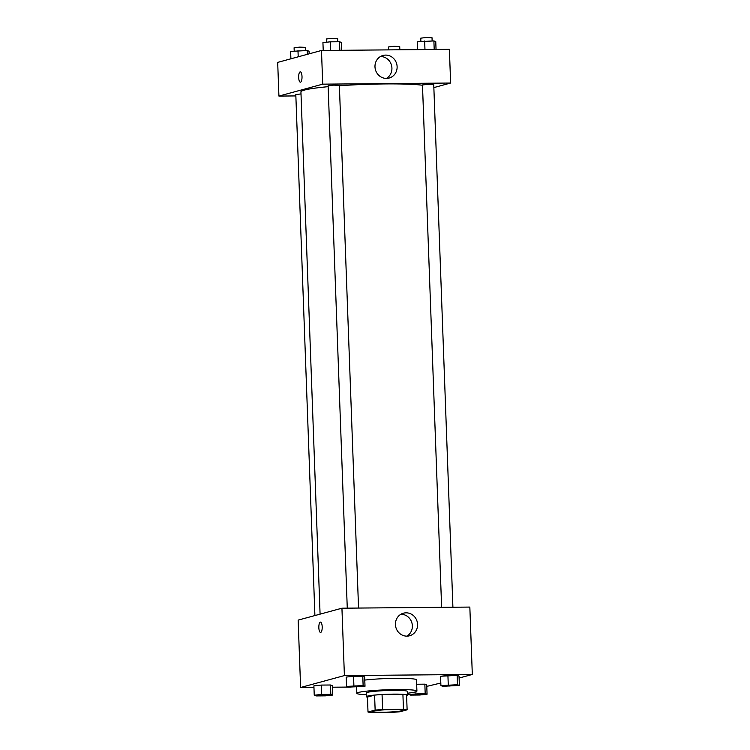 <?xml version="1.0" encoding="UTF-8"?>
<svg xmlns="http://www.w3.org/2000/svg" width="750" height="750" viewBox="0 0 750 750"><rect width="100%" height="100%" fill="white"/><g stroke="black" fill="none" stroke-linecap="round" stroke-linejoin="round"><path stroke-width="1.12" d="M401.775 710.794A15.028 1.209 -2.1 0 1 385.116 712.2A15.028 1.209 -2.1 0 1 372.534 711.469A15.028 1.209 -2.1 0 1 387.516 709.706A15.028 1.209 -2.1 0 1 402.581 710.372A15.028 1.209 -2.1 0 1 401.775 710.794M403.453 709.341L382.613 709.519A20.184 1.631 -2.1 0 0 375.141 710.091L368.006 712.031A20.184 1.631 -2.1 0 0 371.663 712.5L392.512 712.312A20.184 1.631 -2.1 0 0 399.975 711.75L407.119 709.809A20.184 1.631 -2.1 0 0 403.453 709.341L402.909 694.369L382.059 694.547L382.613 709.519M402.909 694.369A20.184 1.631 -2.1 0 1 406.566 694.837L407.119 709.809M382.059 694.547A20.184 1.631 -2.1 0 0 374.587 695.119L367.453 697.059L368.006 712.031M406.603 695.756A20.672 1.669 177.9 0 0 407.662 695.184A20.672 1.669 177.9 0 0 386.953 694.284A20.672 1.669 177.9 0 0 366.356 696.703A20.672 1.669 177.9 0 0 367.462 697.2M366.356 696.703L366.216 692.962A20.672 1.669 -2.1 0 1 386.812 690.534A20.672 1.669 -2.1 0 1 407.531 691.444L407.662 695.184M374.587 695.119L375.141 710.091M366.281 694.716A30.066 2.419 -2.1 0 1 356.831 693.3A30.066 2.419 -2.1 0 1 386.784 689.784A30.066 2.419 -2.1 0 1 416.916 691.097A30.066 2.419 -2.1 0 1 415.294 691.95A30.066 2.419 -2.1 0 1 407.587 693.206M364.781 680.081A30.066 2.419 -2.1 0 1 397.622 678.319A30.066 2.419 -2.1 0 1 416.503 679.875L416.916 691.097M459.103 678.047L472.312 674.456L344.4 675.581L300.609 687.497L313.95 687.375M332.409 687.216L348.263 687.075M426.778 686.381L440.812 683.025M427.069 694.228L426.722 684.872L424.847 684.169L416.663 684.244L424.847 684.169L425.184 693.525L408.6 694.397L410.484 695.1L419.709 695.016L427.069 694.228L425.184 693.525M332.7 695.062L332.353 685.706L330.478 685.003L321.244 685.078L313.894 685.866L314.241 695.222L316.116 695.925L325.35 695.85L332.7 695.062L330.816 694.359L321.591 694.434L314.241 695.222M365.006 686.269L364.659 676.912L362.784 676.209L353.55 676.284L346.2 677.072L346.547 686.428L348.422 687.141L365.006 686.269L363.122 685.566L346.547 686.428M459.375 685.434L459.028 676.078L457.153 675.375L440.569 676.247L440.906 685.603L442.791 686.306L459.375 685.434L457.491 684.731L440.906 685.603M322.191 626.803A5.166 1.678 89.5 0 1 320.559 632.428A5.166 1.678 89.5 0 1 318.834 627.272A5.166 1.678 89.5 0 1 320.475 622.097A5.166 1.678 89.5 0 1 322.191 626.803M472.312 674.456L469.838 607.078L341.934 608.203L344.4 675.581M341.934 608.203L298.144 620.119L300.609 687.497M320.475 622.097A5.166 1.678 -90.5 0 0 318.834 627.272A5.166 1.678 -90.5 0 0 320.569 632.428M406.931 636.141A11.7 11.025 -105.2 0 1 395.569 625.988A11.7 11.025 -105.2 0 1 403.434 613.191A11.7 11.025 -105.2 0 1 417.141 621.591A11.7 11.025 -105.2 0 1 409.575 635.775A11.7 11.025 -105.2 0 1 406.931 636.141M406.884 636.141A11.7 11.025 74.8 0 0 411.938 623.006A11.7 11.025 74.8 0 0 400.922 614.241M320.081 614.147L300.938 91.894A63.881 5.147 -2.1 0 1 328.144 86.672M339.394 85.753A63.881 5.147 -2.1 0 1 422.484 85.247M452.906 607.228L433.744 84.534L429.028 84.262L422.475 84.947L441.628 607.322M314.906 615.553L295.809 94.575L301.003 93.928M347.269 608.156L328.116 85.781L333.731 85.125L339.375 85.369L358.547 608.053M295.856 95.925L278.925 96.075L277.688 62.391L321.478 50.475L322.716 84.159L278.925 96.075M433.856 87.6L450.619 83.034L322.716 84.159M450.619 83.034L449.391 49.341L321.478 50.475M397.116 66.656A11.7 11.025 -105.2 0 1 389.128 78.047A11.7 11.025 -105.2 0 1 375.413 69.647A11.7 11.025 -105.2 0 1 382.978 55.462A11.7 11.025 -105.2 0 1 397.116 66.656M300.534 82.162A5.166 1.678 89.5 0 1 300.384 82.181A5.166 1.678 89.5 0 1 298.659 77.034A5.166 1.678 89.5 0 1 300.3 71.85A5.166 1.678 89.5 0 1 302.016 76.781A5.166 1.678 89.5 0 1 300.534 82.162M386.428 78.403A11.7 11.025 74.8 0 0 391.922 68.072A11.7 11.025 74.8 0 0 380.475 56.513M300.3 71.85A5.166 1.678 -90.5 0 0 298.659 77.034A5.166 1.678 -90.5 0 0 300.384 82.181M436.05 49.462L435.759 41.616L433.884 40.913L417.3 41.775L417.591 49.622M433.884 40.913L434.203 49.481M424.65 40.997L424.969 49.556M420.881 41.4L420.759 38.156L426.375 37.5L432.028 37.744L432.141 40.931M341.681 50.297L341.4 42.45L339.516 41.747L330.291 41.822L322.931 42.609L323.222 50.456M339.516 41.747L339.834 50.306M330.291 41.822L330.6 50.391M326.512 42.225L326.4 38.991L332.016 38.334L337.659 38.578L337.781 41.756M401.737 49.762L391.706 49.856M388.566 49.884L388.453 46.95L394.069 46.294L399.722 46.538L399.834 49.716M309.188 53.812L309.094 51.234L307.209 50.531L290.625 51.403L290.897 58.791M307.209 50.531L307.35 54.319M297.984 50.616L298.209 56.803M294.206 51.019L294.094 47.784L299.709 47.119L305.353 47.372L305.475 50.55M444.506 685.725L455.775 685.312L449.222 686.034L444.506 685.753L450.122 685.097L455.775 685.341M459.028 676.078L457.153 675.375L457.491 684.731M457.153 675.375L447.919 675.459L448.266 684.816M447.919 675.459L440.569 676.247M350.138 686.559L355.753 685.894L361.406 686.156L354.862 686.859L350.138 686.587L355.763 685.931L361.406 686.175M364.659 676.912L362.784 676.209L363.122 685.566M362.784 676.209L353.55 676.284L353.897 685.65M353.55 676.284L346.2 677.072M412.2 694.519L417.816 693.853L423.469 694.116L416.916 694.828L412.2 694.547L417.816 693.891L423.469 694.134M408.553 693.094L408.6 694.397M426.722 684.872L424.847 684.169M415.884 691.772L415.959 693.609M317.841 695.363L329.1 694.941M332.353 685.706L330.478 685.003L330.816 694.359M330.478 685.003L321.244 685.078L321.591 694.434M321.244 685.078L313.894 685.866M356.597 687.066L356.831 693.3"/></g></svg>
